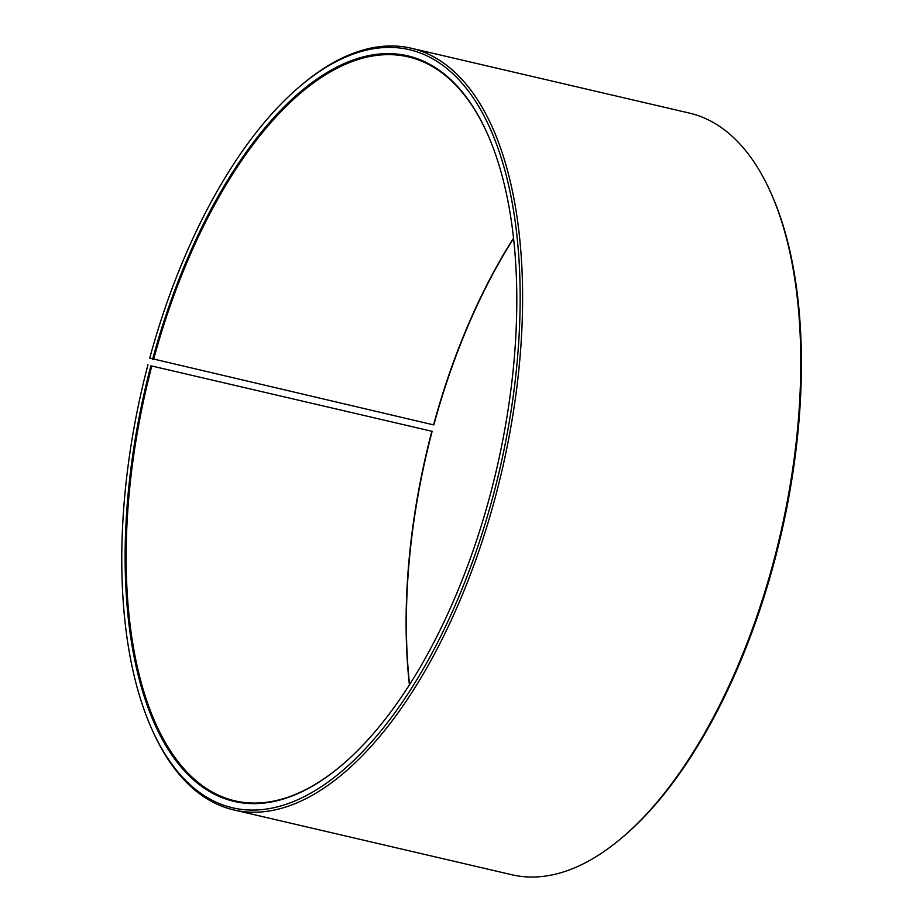 <?xml version="1.0" encoding="UTF-8"?>
<svg xmlns="http://www.w3.org/2000/svg" width="923" height="923" viewBox="0 0 923 923"><rect width="100%" height="100%" fill="white"/><g stroke="black" fill="none" stroke-linecap="round" stroke-linejoin="round"><path stroke-width="1.38" d="M151.833 366.016L432.137 431.329L151.833 366.016A381.949 179.904 -76.9 0 0 234.857 800.829A381.949 179.904 -76.9 0 0 341.51 765.421M431.837 431.306A381.949 179.904 -76.9 0 0 409.408 684.82M513.557 238.134A381.949 179.904 -76.9 0 0 433.556 424.88L149.734 358.124A389.218 183.331 -76.9 0 1 300.356 85.989L301.821 84.754A391.04 184.185 -76.9 0 1 411.312 48.25A391.04 184.185 -76.9 0 1 501.893 470.903A391.04 184.185 -76.9 0 1 233.727 809.898A391.04 184.185 -76.9 0 1 151.672 728.743L150.899 726.978A389.218 183.331 -76.9 0 0 398.505 707.71A389.218 183.331 -76.9 0 0 513.903 212.775A389.218 183.331 -76.9 0 0 300.356 85.989M488.313 135.808A381.949 179.904 -76.9 0 0 408.312 56.891A381.949 179.904 -76.9 0 0 153.553 359.589M150.887 365.75A382.676 180.239 -76.9 0 0 156.887 728.801A382.676 180.239 -76.9 0 0 341.222 765.675A382.676 180.239 -76.9 0 0 488.163 135.462A382.676 180.239 -76.9 0 0 152.607 359.312M147.98 364.677A389.218 183.331 -76.9 0 0 150.899 726.978M233.727 809.898L511.861 874.75A391.04 184.185 -76.9 0 0 621.352 838.246A391.04 184.185 -76.9 0 0 771.501 194.257A391.04 184.185 -76.9 0 0 689.446 113.102L411.312 48.25M621.352 838.246L622.817 837.011A389.218 183.331 -76.9 0 0 772.274 196.022L771.501 194.257M432.137 431.329A382.676 180.239 -76.9 0 0 409.581 684.554M513.592 238.446A382.676 180.239 -76.9 0 0 433.856 424.892L433.556 424.88"/></g></svg>
